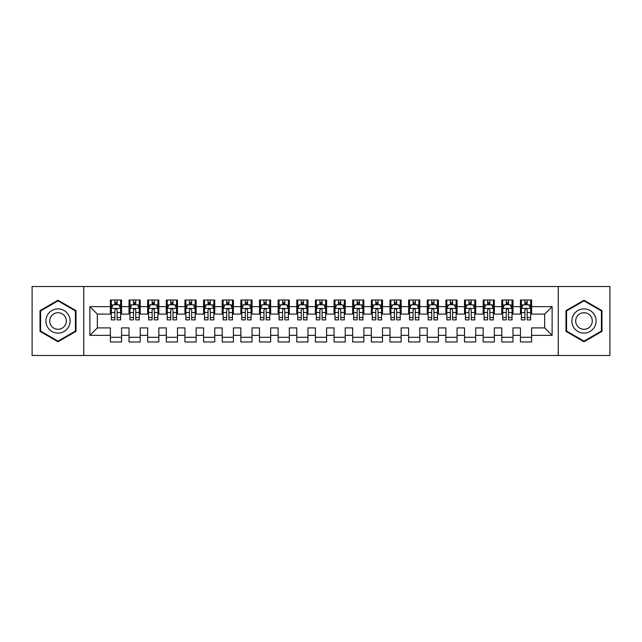 <?xml version="1.0" encoding="UTF-8"?>
<svg xmlns="http://www.w3.org/2000/svg" width="642" height="642" viewBox="0 0 642 642"><rect width="100%" height="100%" fill="white"/><g stroke="black" fill="none" stroke-linecap="round" stroke-linejoin="round"><path stroke-width="0.96" d="M558.267 355.483L609.9 355.483L609.9 286.517L558.267 286.517L558.267 355.483L83.733 355.483L83.733 286.517L32.1 286.517L32.1 355.483L83.733 355.483M558.267 286.517L83.733 286.517M89.88 335.349L89.88 306.651L110.384 306.651L110.384 314.107L97.335 314.107L97.335 327.893L89.88 335.349L110.384 335.349L110.384 341.969L121.563 341.969L121.563 335.349L129.018 335.349L129.018 341.969L140.205 341.969L140.205 335.349L147.66 335.349L147.66 341.969L158.847 341.969L158.847 335.349L166.302 335.349L166.302 341.969L177.481 341.969L177.481 335.349L184.936 335.349L184.936 341.969L196.123 341.969L196.123 335.349L203.578 335.349L203.578 341.969L214.757 341.969L214.757 335.349L222.212 335.349L222.212 341.969L233.399 341.969L233.399 335.349L240.854 335.349L240.854 341.969L252.033 341.969L252.033 335.349L259.488 335.349L259.488 341.969L270.675 341.969L270.675 335.349L278.13 335.349L278.13 341.969L289.317 341.969L289.317 335.349L296.773 335.349L296.773 341.969L307.951 341.969L307.951 335.349L315.407 335.349L315.407 341.969L326.593 341.969L326.593 335.349L334.049 335.349L334.049 341.969L345.227 341.969L345.227 335.349L352.683 335.349L352.683 341.969L363.87 341.969L363.87 335.349L371.325 335.349L371.325 341.969L382.512 341.969L382.512 335.349L389.967 335.349L389.967 341.969L401.146 341.969L401.146 335.349L408.601 335.349L408.601 341.969L419.788 341.969L419.788 335.349L427.243 335.349L427.243 341.969L438.422 341.969L438.422 335.349L445.877 335.349L445.877 341.969L457.064 341.969L457.064 335.349L464.519 335.349L464.519 341.969L475.698 341.969L475.698 335.349L483.153 335.349L483.153 341.969L494.34 341.969L494.34 335.349L501.795 335.349L501.795 341.969L512.982 341.969L512.982 335.349L520.437 335.349L520.437 341.969L531.616 341.969L531.616 327.893L544.665 327.893L544.665 314.107L531.616 314.107L531.616 306.651L552.12 306.651L552.12 335.349L531.616 335.349M531.616 306.651L531.616 300.031L520.437 300.031L520.437 306.651L512.982 306.651L512.982 300.031L501.795 300.031L501.795 306.651L494.34 306.651L494.34 300.031L483.153 300.031L483.153 306.651L475.698 306.651L475.698 300.031L464.519 300.031L464.519 306.651L457.064 306.651L457.064 300.031L445.877 300.031L445.877 306.651L438.422 306.651L438.422 300.031L427.243 300.031L427.243 306.651L419.788 306.651L419.788 300.031L408.601 300.031L408.601 306.651L401.146 306.651L401.146 300.031L389.967 300.031L389.967 306.651L382.512 306.651L382.512 300.031L371.325 300.031L371.325 306.651L363.87 306.651L363.87 300.031L352.683 300.031L352.683 306.651L345.227 306.651L345.227 300.031L334.049 300.031L334.049 306.651L326.593 306.651L326.593 300.031L315.407 300.031L315.407 306.651L307.951 306.651L307.951 300.031L296.773 300.031L296.773 306.651L289.317 306.651L289.317 300.031L278.13 300.031L278.13 306.651L270.675 306.651L270.675 300.031L259.488 300.031L259.488 306.651L252.033 306.651L252.033 300.031L240.854 300.031L240.854 306.651L233.399 306.651L233.399 300.031L222.212 300.031L222.212 306.651L214.757 306.651L214.757 300.031L203.578 300.031L203.578 306.651L196.123 306.651L196.123 300.031L184.936 300.031L184.936 306.651L177.481 306.651L177.481 300.031L166.302 300.031L166.302 306.651L158.847 306.651L158.847 300.031L147.66 300.031L147.66 306.651L140.205 306.651L140.205 300.031L129.018 300.031L129.018 306.651L121.563 306.651L121.563 300.031L110.384 300.031L110.384 306.651M512.982 335.349L512.982 327.893L520.437 327.893L520.437 335.349M552.12 306.651L544.665 314.107M494.34 335.349L494.34 327.893L501.795 327.893L501.795 335.349M520.437 306.651L520.437 314.107L512.982 314.107L512.982 306.651M475.698 335.349L475.698 327.893L483.153 327.893L483.153 335.349M501.795 306.651L501.795 314.107L494.34 314.107L494.34 306.651M457.064 335.349L457.064 327.893L464.519 327.893L464.519 335.349M483.153 306.651L483.153 314.107L475.698 314.107L475.698 306.651M438.422 335.349L438.422 327.893L445.877 327.893L445.877 335.349M464.519 306.651L464.519 314.107L457.064 314.107L457.064 306.651M419.788 335.349L419.788 327.893L427.243 327.893L427.243 335.349M445.877 306.651L445.877 314.107L438.422 314.107L438.422 306.651M401.146 335.349L401.146 327.893L408.601 327.893L408.601 335.349M427.243 306.651L427.243 314.107L419.788 314.107L419.788 306.651M382.512 335.349L382.512 327.893L389.967 327.893L389.967 335.349M408.601 306.651L408.601 314.107L401.146 314.107L401.146 306.651M363.87 335.349L363.87 327.893L371.325 327.893L371.325 335.349M389.967 306.651L389.967 314.107L382.512 314.107L382.512 306.651M345.227 335.349L345.227 327.893L352.683 327.893L352.683 335.349M371.325 306.651L371.325 314.107L363.87 314.107L363.87 306.651M326.593 335.349L326.593 327.893L334.049 327.893L334.049 335.349M352.683 306.651L352.683 314.107L345.227 314.107L345.227 306.651M307.951 335.349L307.951 327.893L315.407 327.893L315.407 335.349M334.049 306.651L334.049 314.107L326.593 314.107L326.593 306.651M289.317 335.349L289.317 327.893L296.773 327.893L296.773 335.349M315.407 306.651L315.407 314.107L307.951 314.107L307.951 306.651M270.675 335.349L270.675 327.893L278.13 327.893L278.13 335.349M296.773 306.651L296.773 314.107L289.317 314.107L289.317 306.651M252.033 335.349L252.033 327.893L259.488 327.893L259.488 335.349M278.13 306.651L278.13 314.107L270.675 314.107L270.675 306.651M233.399 335.349L233.399 327.893L240.854 327.893L240.854 335.349M259.488 306.651L259.488 314.107L252.033 314.107L252.033 306.651M214.757 335.349L214.757 327.893L222.212 327.893L222.212 335.349M240.854 306.651L240.854 314.107L233.399 314.107L233.399 306.651M196.123 335.349L196.123 327.893L203.578 327.893L203.578 335.349M222.212 306.651L222.212 314.107L214.757 314.107L214.757 306.651M177.481 335.349L177.481 327.893L184.936 327.893L184.936 335.349M203.578 306.651L203.578 314.107L196.123 314.107L196.123 306.651M158.847 335.349L158.847 327.893L166.302 327.893L166.302 335.349M184.936 306.651L184.936 314.107L177.481 314.107L177.481 306.651M140.205 335.349L140.205 327.893L147.66 327.893L147.66 335.349M166.302 306.651L166.302 314.107L158.847 314.107L158.847 306.651M121.563 335.349L121.563 327.893L129.018 327.893L129.018 335.349M147.66 306.651L147.66 314.107L140.205 314.107L140.205 306.651M97.335 327.893L110.384 327.893L110.384 335.349M129.018 306.651L129.018 314.107L121.563 314.107L121.563 306.651M520.437 304.693L521.368 304.693M530.685 304.693L531.616 304.693M501.795 304.693L502.726 304.693M512.043 304.693L512.982 304.693M483.153 304.693L484.092 304.693M493.409 304.693L494.34 304.693M464.519 304.693L465.45 304.693M474.767 304.693L475.698 304.693M445.877 304.693L446.808 304.693M456.133 304.693L457.064 304.693M427.243 304.693L428.174 304.693M437.491 304.693L438.422 304.693M408.601 304.693L409.532 304.693M418.857 304.693L419.788 304.693M389.967 304.693L390.898 304.693M400.215 304.693L401.146 304.693M371.325 304.693L372.256 304.693M381.573 304.693L382.512 304.693M352.683 304.693L353.622 304.693M362.939 304.693L363.87 304.693M334.049 304.693L334.98 304.693M344.297 304.693L345.227 304.693M315.407 304.693L316.337 304.693M325.663 304.693L326.593 304.693M296.773 304.693L297.703 304.693M307.02 304.693L307.951 304.693M278.13 304.693L279.061 304.693M288.378 304.693L289.317 304.693M259.488 304.693L260.427 304.693M269.744 304.693L270.675 304.693M240.854 304.693L241.785 304.693M251.102 304.693L252.033 304.693M222.212 304.693L223.143 304.693M232.468 304.693L233.399 304.693M203.578 304.693L204.509 304.693M213.826 304.693L214.757 304.693M184.936 304.693L185.867 304.693M195.192 304.693L196.123 304.693M166.302 304.693L167.233 304.693M176.55 304.693L177.481 304.693M147.66 304.693L148.591 304.693M157.908 304.693L158.847 304.693M129.018 304.693L129.957 304.693M139.274 304.693L140.205 304.693M110.384 304.693L111.315 304.693M120.632 304.693L121.563 304.693M110.384 337.307L121.563 337.307M129.018 337.307L140.205 337.307M147.66 337.307L158.847 337.307M166.302 337.307L177.481 337.307M184.936 337.307L196.123 337.307M203.578 337.307L214.757 337.307M222.212 337.307L233.399 337.307M240.854 337.307L252.033 337.307M259.488 337.307L270.675 337.307M278.13 337.307L289.317 337.307M296.773 337.307L307.951 337.307M315.407 337.307L326.593 337.307M334.049 337.307L345.227 337.307M352.683 337.307L363.87 337.307M371.325 337.307L382.512 337.307M389.967 337.307L401.146 337.307M408.601 337.307L419.788 337.307M427.243 337.307L438.422 337.307M445.877 337.307L457.064 337.307M464.519 337.307L475.698 337.307M483.153 337.307L494.34 337.307M501.795 337.307L512.982 337.307M520.437 337.307L531.616 337.307M89.88 306.651L97.335 314.107M544.665 327.893L552.12 335.349M75.997 310.616L58.005 300.231L40.021 310.616L40.021 331.384L58.005 341.769L75.997 331.384L75.997 310.616M566.003 310.616L566.003 331.384L583.995 341.769L601.979 331.384L601.979 310.616L583.995 300.231L566.003 310.616M117.093 302.454L114.854 302.454M120.632 317.541L117.093 317.541L117.093 319.885L120.632 319.885L120.632 308.513L118.77 304.781L113.177 304.781L111.315 308.513L111.315 319.885L114.854 319.885L114.854 317.541L111.315 317.541M111.315 308.513L111.315 300.031M120.632 308.513L120.632 300.031M114.854 304.781L114.854 300.031M117.093 300.031L117.093 304.781M117.093 317.541L117.093 309.909C116.346 308.473 115.6 308.473 114.854 309.909L114.854 317.541M117.093 304.693L114.854 304.693M135.735 302.454L133.496 302.454M139.274 317.541L135.735 317.541L135.735 319.885L139.274 319.885L139.274 308.513L137.412 304.781L131.819 304.781L129.957 308.513L129.957 319.885L133.496 319.885L133.496 317.541L129.957 317.541M129.957 308.513L129.957 300.031M139.274 308.513L139.274 300.031M133.496 304.781L133.496 300.031M135.735 300.031L135.735 304.781M135.735 317.541L135.735 309.909C134.989 308.473 134.242 308.473 133.496 309.909L133.496 317.541M135.735 304.693L133.496 304.693M154.369 302.454L152.13 302.454M157.908 317.541L154.369 317.541L154.369 319.885L157.908 319.885L157.908 308.513L156.046 304.781L150.453 304.781L148.591 308.513L148.591 319.885L152.13 319.885L152.13 317.541L148.591 317.541M148.591 308.513L148.591 300.031M157.908 308.513L157.908 300.031M152.13 304.781L152.13 300.031M154.369 300.031L154.369 304.781M154.369 317.541L154.369 309.909C153.623 308.473 152.876 308.473 152.13 309.909L152.13 317.541M154.369 304.693L152.13 304.693M68.501 314.941A12.118 12.118 0 0 0 51.954 310.511A12.118 12.118 0 0 0 47.516 327.059A12.118 12.118 0 0 0 64.064 331.489A12.118 12.118 0 0 0 68.501 314.941M65.187 316.851A8.298 8.298 0 0 0 53.864 313.818A8.298 8.298 0 0 0 50.822 325.149A8.298 8.298 0 0 0 62.154 328.182A8.298 8.298 0 0 0 65.187 316.851M58.005 341.127L40.582 331.063L40.582 310.937L58.005 300.873L75.435 310.937L75.435 331.063L58.005 341.127M594.484 314.941A12.118 12.118 0 0 0 577.936 310.511A12.118 12.118 0 0 0 573.499 327.059A12.118 12.118 0 0 0 590.046 331.489A12.118 12.118 0 0 0 594.484 314.941M591.178 316.851A8.298 8.298 0 0 0 579.846 313.818A8.298 8.298 0 0 0 576.813 325.149A8.298 8.298 0 0 0 588.136 328.182A8.298 8.298 0 0 0 591.178 316.851M583.995 341.127L566.565 331.063L566.565 310.937L583.995 300.873L601.418 310.937L601.418 331.063L583.995 341.127M173.011 302.454L170.772 302.454M176.55 317.541L173.011 317.541L173.011 319.885L176.55 319.885L176.55 308.513L174.688 304.781L169.095 304.781L167.233 308.513L167.233 319.885L170.772 319.885L170.772 317.541L167.233 317.541M167.233 308.513L167.233 300.031M176.55 308.513L176.55 300.031M170.772 304.781L170.772 300.031M173.011 300.031L173.011 304.781M173.011 317.541L173.011 309.909C172.265 308.473 171.518 308.473 170.772 309.909L170.772 317.541M173.011 304.693L170.772 304.693M191.645 302.454L189.414 302.454M195.192 317.541L191.645 317.541L191.645 319.885L195.192 319.885L195.192 308.513L193.322 304.781L187.737 304.781L185.867 308.513L185.867 319.885L189.414 319.885L189.414 317.541L185.867 317.541M185.867 308.513L185.867 300.031M195.192 308.513L195.192 300.031M189.414 304.781L189.414 300.031M191.645 300.031L191.645 304.781M191.645 317.541L191.645 309.909C190.907 308.473 190.16 308.473 189.414 309.909L189.414 317.541M191.645 304.693L189.414 304.693M210.287 302.454L208.048 302.454M213.826 317.541L210.287 317.541L210.287 319.885L213.826 319.885L213.826 308.513L211.964 304.781L206.371 304.781L204.509 308.513L204.509 319.885L208.048 319.885L208.048 317.541L204.509 317.541M204.509 308.513L204.509 300.031M213.826 308.513L213.826 300.031M208.048 304.781L208.048 300.031M210.287 300.031L210.287 304.781M210.287 317.541L210.287 309.909C209.541 308.473 208.794 308.473 208.048 309.909L208.048 317.541M210.287 304.693L208.048 304.693M228.921 302.454L226.69 302.454M232.468 317.541L228.921 317.541L228.921 319.885L232.468 319.885L232.468 308.513L230.598 304.781L225.013 304.781L223.143 308.513L223.143 319.885L226.69 319.885L226.69 317.541L223.143 317.541M223.143 308.513L223.143 300.031M232.468 308.513L232.468 300.031M226.69 304.781L226.69 300.031M228.921 300.031L228.921 304.781M228.921 317.541L228.921 309.909C228.183 308.473 227.437 308.473 226.69 309.909L226.69 317.541M228.921 304.693L226.69 304.693M247.563 302.454L245.324 302.454M251.102 317.541L247.563 317.541L247.563 319.885L251.102 319.885L251.102 308.513L249.24 304.781L243.647 304.781L241.785 308.513L241.785 319.885L245.324 319.885L245.324 317.541L241.785 317.541M241.785 308.513L241.785 300.031M251.102 308.513L251.102 300.031M245.324 304.781L245.324 300.031M247.563 300.031L247.563 304.781M247.563 317.541L247.563 309.909C246.817 308.473 246.071 308.473 245.324 309.909L245.324 317.541M247.563 304.693L245.324 304.693M266.205 302.454L263.966 302.454M269.744 317.541L266.205 317.541L266.205 319.885L269.744 319.885L269.744 308.513L267.883 304.781L262.289 304.781L260.427 308.513L260.427 319.885L263.966 319.885L263.966 317.541L260.427 317.541M260.427 308.513L260.427 300.031M269.744 308.513L269.744 300.031M263.966 304.781L263.966 300.031M266.205 300.031L266.205 304.781M266.205 317.541L266.205 309.909C265.459 308.473 264.713 308.473 263.966 309.909L263.966 317.541M266.205 304.693L263.966 304.693M284.839 302.454L282.6 302.454M288.378 317.541L284.839 317.541L284.839 319.885L288.378 319.885L288.378 308.513L286.517 304.781L280.923 304.781L279.061 308.513L279.061 319.885L282.6 319.885L282.6 317.541L279.061 317.541M279.061 308.513L279.061 300.031M288.378 308.513L288.378 300.031M282.6 304.781L282.6 300.031M284.839 300.031L284.839 304.781M284.839 317.541L284.839 309.909C284.093 308.473 283.355 308.473 282.6 309.909L282.6 317.541M284.839 304.693L282.6 304.693M303.481 302.454L301.242 302.454M307.02 317.541L303.481 317.541L303.481 319.885L307.02 319.885L307.02 308.513L305.159 304.781L299.565 304.781L297.703 308.513L297.703 319.885L301.242 319.885L301.242 317.541L297.703 317.541M297.703 308.513L297.703 300.031M307.02 308.513L307.02 300.031M301.242 304.781L301.242 300.031M303.481 300.031L303.481 304.781M303.481 317.541L303.481 309.909C302.735 308.473 301.989 308.473 301.242 309.909L301.242 317.541M303.481 304.693L301.242 304.693M322.115 302.454L319.885 302.454M325.663 317.541L322.115 317.541L322.115 319.885L325.663 319.885L325.663 308.513L323.793 304.781L318.207 304.781L316.337 308.513L316.337 319.885L319.885 319.885L319.885 317.541L316.337 317.541M316.337 308.513L316.337 300.031M325.663 308.513L325.663 300.031M319.885 304.781L319.885 300.031M322.115 300.031L322.115 304.781M322.115 317.541L322.115 309.909C321.377 308.473 320.631 308.473 319.885 309.909L319.885 317.541M322.115 304.693L319.885 304.693M340.758 302.454L338.519 302.454M344.297 317.541L340.758 317.541L340.758 319.885L344.297 319.885L344.297 308.513L342.435 304.781L336.841 304.781L334.98 308.513L334.98 319.885L338.519 319.885L338.519 317.541L334.98 317.541M334.98 308.513L334.98 300.031M344.297 308.513L344.297 300.031M338.519 304.781L338.519 300.031M340.758 300.031L340.758 304.781M340.758 317.541L340.758 309.909C340.011 308.473 339.265 308.473 338.519 309.909L338.519 317.541M340.758 304.693L338.519 304.693M359.4 302.454L357.161 302.454M362.939 317.541L359.4 317.541L359.4 319.885L362.939 319.885L362.939 308.513L361.077 304.781L355.483 304.781L353.622 308.513L353.622 319.885L357.161 319.885L357.161 317.541L353.622 317.541M353.622 308.513L353.622 300.031M362.939 308.513L362.939 300.031M357.161 304.781L357.161 300.031M359.4 300.031L359.4 304.781M359.4 317.541L359.4 309.909C358.653 308.473 357.907 308.473 357.161 309.909L357.161 317.541M359.4 304.693L357.161 304.693M378.034 302.454L375.795 302.454M381.573 317.541L378.034 317.541L378.034 319.885L381.573 319.885L381.573 308.513L379.711 304.781L374.117 304.781L372.256 308.513L372.256 319.885L375.795 319.885L375.795 317.541L372.256 317.541M372.256 308.513L372.256 300.031M381.573 308.513L381.573 300.031M375.795 304.781L375.795 300.031M378.034 300.031L378.034 304.781M378.034 317.541L378.034 309.909C377.287 308.473 376.541 308.473 375.795 309.909L375.795 317.541M378.034 304.693L375.795 304.693M396.676 302.454L394.437 302.454M400.215 317.541L396.676 317.541L396.676 319.885L400.215 319.885L400.215 308.513L398.353 304.781L392.76 304.781L390.898 308.513L390.898 319.885L394.437 319.885L394.437 317.541L390.898 317.541M390.898 308.513L390.898 300.031M400.215 308.513L400.215 300.031M394.437 304.781L394.437 300.031M396.676 300.031L396.676 304.781M396.676 317.541L396.676 309.909C395.929 308.473 395.183 308.473 394.437 309.909L394.437 317.541M396.676 304.693L394.437 304.693M415.31 302.454L413.079 302.454M418.857 317.541L415.31 317.541L415.31 319.885L418.857 319.885L418.857 308.513L416.987 304.781L411.402 304.781L409.532 308.513L409.532 319.885L413.079 319.885L413.079 317.541L409.532 317.541M409.532 308.513L409.532 300.031M418.857 308.513L418.857 300.031M413.079 304.781L413.079 300.031M415.31 300.031L415.31 304.781M415.31 317.541L415.31 309.909C414.563 308.473 413.825 308.473 413.079 309.909L413.079 317.541M415.31 304.693L413.079 304.693M433.952 302.454L431.713 302.454M437.491 317.541L433.952 317.541L433.952 319.885L437.491 319.885L437.491 308.513L435.629 304.781L430.036 304.781L428.174 308.513L428.174 319.885L431.713 319.885L431.713 317.541L428.174 317.541M428.174 308.513L428.174 300.031M437.491 308.513L437.491 300.031M431.713 304.781L431.713 300.031M433.952 300.031L433.952 304.781M433.952 317.541L433.952 309.909C433.206 308.473 432.459 308.473 431.713 309.909L431.713 317.541M433.952 304.693L431.713 304.693M452.586 302.454L450.355 302.454M456.133 317.541L452.586 317.541L452.586 319.885L456.133 319.885L456.133 308.513L454.263 304.781L448.678 304.781L446.808 308.513L446.808 319.885L450.355 319.885L450.355 317.541L446.808 317.541M446.808 308.513L446.808 300.031M456.133 308.513L456.133 300.031M450.355 304.781L450.355 300.031M452.586 300.031L452.586 304.781M452.586 317.541L452.586 309.909C451.848 308.473 451.101 308.473 450.355 309.909L450.355 317.541M452.586 304.693L450.355 304.693M471.228 302.454L468.989 302.454M474.767 317.541L471.228 317.541L471.228 319.885L474.767 319.885L474.767 308.513L472.905 304.781L467.312 304.781L465.45 308.513L465.45 319.885L468.989 319.885L468.989 317.541L465.45 317.541M465.45 308.513L465.45 300.031M474.767 308.513L474.767 300.031M468.989 304.781L468.989 300.031M471.228 300.031L471.228 304.781M471.228 317.541L471.228 309.909C470.482 308.473 469.735 308.473 468.989 309.909L468.989 317.541M471.228 304.693L468.989 304.693M489.87 302.454L487.631 302.454M493.409 317.541L489.87 317.541L489.87 319.885L493.409 319.885L493.409 308.513L491.547 304.781L485.954 304.781L484.092 308.513L484.092 319.885L487.631 319.885L487.631 317.541L484.092 317.541M484.092 308.513L484.092 300.031M493.409 308.513L493.409 300.031M487.631 304.781L487.631 300.031M489.87 300.031L489.87 304.781M489.87 317.541L489.87 309.909C489.124 308.473 488.377 308.473 487.631 309.909L487.631 317.541M489.87 304.693L487.631 304.693M508.504 302.454L506.265 302.454M512.043 317.541L508.504 317.541L508.504 319.885L512.043 319.885L512.043 308.513L510.181 304.781L504.588 304.781L502.726 308.513L502.726 319.885L506.265 319.885L506.265 317.541L502.726 317.541M502.726 308.513L502.726 300.031M512.043 308.513L512.043 300.031M506.265 304.781L506.265 300.031M508.504 300.031L508.504 304.781M508.504 317.541L508.504 309.909C507.758 308.473 507.011 308.473 506.265 309.909L506.265 317.541M508.504 304.693L506.265 304.693M527.146 302.454L524.907 302.454M530.685 317.541L527.146 317.541L527.146 319.885L530.685 319.885L530.685 308.513L528.823 304.781L523.23 304.781L521.368 308.513L521.368 319.885L524.907 319.885L524.907 317.541L521.368 317.541M521.368 308.513L521.368 300.031M530.685 308.513L530.685 300.031M524.907 304.781L524.907 300.031M527.146 300.031L527.146 304.781M527.146 317.541L527.146 309.909C526.4 308.473 525.654 308.473 524.907 309.909L524.907 317.541M527.146 304.693L524.907 304.693M120.584 308.417L111.363 308.417M111.315 305.006L113.064 305.006M118.882 305.006L120.632 305.006M114.854 312.55L111.315 312.55M120.632 312.55L117.093 312.55M117.093 303.642L114.854 303.642M139.226 308.417L129.997 308.417M129.957 305.006L131.706 305.006M137.524 305.006L139.274 305.006M133.496 312.55L129.957 312.55M139.274 312.55L135.735 312.55M135.735 303.642L133.496 303.642M157.868 308.417L148.639 308.417M148.591 305.006L150.34 305.006M156.158 305.006L157.908 305.006M152.13 312.55L148.591 312.55M157.908 312.55L154.369 312.55M154.369 303.642L152.13 303.642M176.502 308.417L167.281 308.417M167.233 305.006L168.982 305.006M174.801 305.006L176.55 305.006M170.772 312.55L167.233 312.55M176.55 312.55L173.011 312.55M173.011 303.642L170.772 303.642M195.144 308.417L185.915 308.417M185.867 305.006L187.625 305.006M193.435 305.006L195.192 305.006M189.414 312.55L185.867 312.55M195.192 312.55L191.645 312.55M191.645 303.642L189.414 303.642M213.778 308.417L204.557 308.417M204.509 305.006L206.259 305.006M212.077 305.006L213.826 305.006M208.048 312.55L204.509 312.55M213.826 312.55L210.287 312.55M210.287 303.642L208.048 303.642M232.42 308.417L223.191 308.417M223.143 305.006L224.901 305.006M230.711 305.006L232.468 305.006M226.69 312.55L223.143 312.55M232.468 312.55L228.921 312.55M228.921 303.642L226.69 303.642M251.062 308.417L241.833 308.417M241.785 305.006L243.535 305.006M249.353 305.006L251.102 305.006M245.324 312.55L241.785 312.55M251.102 312.55L247.563 312.55M247.563 303.642L245.324 303.642M269.696 308.417L260.467 308.417M260.427 305.006L262.177 305.006M267.995 305.006L269.744 305.006M263.966 312.55L260.427 312.55M269.744 312.55L266.205 312.55M266.205 303.642L263.966 303.642M288.338 308.417L279.11 308.417M279.061 305.006L280.819 305.006M286.629 305.006L288.378 305.006M282.6 312.55L279.061 312.55M288.378 312.55L284.839 312.55M284.839 303.642L282.6 303.642M306.972 308.417L297.752 308.417M297.703 305.006L299.453 305.006M305.271 305.006L307.02 305.006M301.242 312.55L297.703 312.55M307.02 312.55L303.481 312.55M303.481 303.642L301.242 303.642M325.614 308.417L316.386 308.417M316.337 305.006L318.095 305.006M323.905 305.006L325.663 305.006M319.885 312.55L316.337 312.55M325.663 312.55L322.115 312.55M322.115 303.642L319.885 303.642M344.248 308.417L335.028 308.417M334.98 305.006L336.729 305.006M342.547 305.006L344.297 305.006M338.519 312.55L334.98 312.55M344.297 312.55L340.758 312.55M340.758 303.642L338.519 303.642M362.89 308.417L353.662 308.417M353.622 305.006L355.371 305.006M361.181 305.006L362.939 305.006M357.161 312.55L353.622 312.55M362.939 312.55L359.4 312.55M359.4 303.642L357.161 303.642M381.533 308.417L372.304 308.417M372.256 305.006L374.005 305.006M379.823 305.006L381.573 305.006M375.795 312.55L372.256 312.55M381.573 312.55L378.034 312.55M378.034 303.642L375.795 303.642M400.167 308.417L390.938 308.417M390.898 305.006L392.647 305.006M398.465 305.006L400.215 305.006M394.437 312.55L390.898 312.55M400.215 312.55L396.676 312.55M396.676 303.642L394.437 303.642M418.809 308.417L409.58 308.417M409.532 305.006L411.289 305.006M417.099 305.006L418.857 305.006M413.079 312.55L409.532 312.55M418.857 312.55L415.31 312.55M415.31 303.642L413.079 303.642M437.443 308.417L428.222 308.417M428.174 305.006L429.923 305.006M435.741 305.006L437.491 305.006M431.713 312.55L428.174 312.55M437.491 312.55L433.952 312.55M433.952 303.642L431.713 303.642M456.085 308.417L446.856 308.417M446.808 305.006L448.565 305.006M454.376 305.006L456.133 305.006M450.355 312.55L446.808 312.55M456.133 312.55L452.586 312.55M452.586 303.642L450.355 303.642M474.719 308.417L465.498 308.417M465.45 305.006L467.199 305.006M473.018 305.006L474.767 305.006M468.989 312.55L465.45 312.55M474.767 312.55L471.228 312.55M471.228 303.642L468.989 303.642M493.361 308.417L484.132 308.417M484.092 305.006L485.842 305.006M491.66 305.006L493.409 305.006M487.631 312.55L484.092 312.55M493.409 312.55L489.87 312.55M489.87 303.642L487.631 303.642M512.003 308.417L502.774 308.417M502.726 305.006L504.476 305.006M510.294 305.006L512.043 305.006M506.265 312.55L502.726 312.55M512.043 312.55L508.504 312.55M508.504 303.642L506.265 303.642M530.637 308.417L521.416 308.417M521.368 305.006L523.118 305.006M528.936 305.006L530.685 305.006M524.907 312.55L521.368 312.55M530.685 312.55L527.146 312.55M527.146 303.642L524.907 303.642"/></g></svg>

